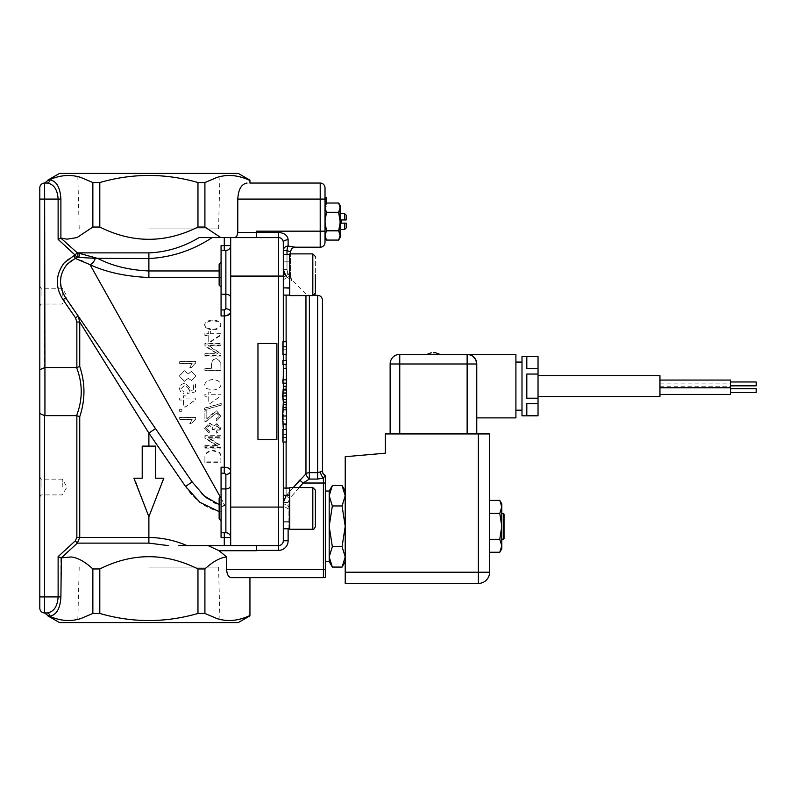 <?xml version="1.0" encoding="UTF-8"?>
<svg xmlns="http://www.w3.org/2000/svg" width="796" height="796" viewBox="0 0 796 796"><rect width="100%" height="100%" fill="white"/><g stroke="black" fill="none" stroke-linecap="round" stroke-linejoin="round"><path stroke-width="0.6" stroke-dasharray="3.98 2.98" d="M62.257 296.142L62.257 288.251L62.257 296.142M39.8 296.142L39.8 286.033L39.8 296.142M41.084 296.142L41.084 288.251L41.084 296.142M62.257 487.033L62.257 479.142L62.257 487.033M39.8 487.033L39.8 476.923L39.8 487.033M41.084 487.033L41.084 479.142L41.084 487.033M148.882 622.581L220.014 622.581L148.882 622.581M148.882 567.09L218.562 567.09L148.882 567.09M148.882 173.419L220.014 173.419L148.882 173.419M148.882 228.91L218.562 228.91L148.882 228.91M345.225 583.438L345.225 456.715L385.324 453.183L385.324 433.929L489.6 433.929M342.071 485.58L345.225 495.769L345.225 561.618L345.225 495.769L342.071 505.957L345.225 526.325L342.071 546.703L345.225 556.892L342.071 567.08M489.6 500.395L489.6 552.265L489.6 500.395M538.036 415.641L538.036 403.572L526.813 403.572L526.813 415.641L538.036 415.81M538.036 398.199L538.036 374.06L526.813 374.06L526.813 398.199L538.036 398.199L538.036 403.572M538.036 368.687L538.036 356.618L526.813 356.618L526.813 368.687L538.036 368.687L538.036 374.06M538.036 386.13L538.036 396.557L538.036 386.13M427.034 354.369L439.87 354.369M472.625 356.091L467.133 354.369L472.645 356.101M756.2 381.98L756.2 385.831L756.2 383.911L756.2 385.831L730.539 385.831L730.539 381.98L730.539 385.831M756.2 388.647L756.2 392.498M730.539 388.906L730.539 392.498L730.539 388.906M659.954 383.911L730.539 383.911L730.539 380.06L730.539 387.761L730.539 387.244L659.954 387.244L659.954 394.428L659.954 387.244L730.539 387.244L730.539 394.428M730.539 387.244L730.539 383.911L730.539 387.244M659.954 380.06L730.539 380.06L730.539 383.911M659.954 375.702L659.954 396.557M526.813 415.641L526.813 403.572L526.813 415.641M526.813 398.199L526.813 374.06L526.813 398.199M526.813 368.687L526.813 356.618L526.813 368.687M521.997 356.449L521.997 415.81M521.997 386.13L521.997 362.071L521.997 386.13M515.908 386.13L515.908 362.071L515.908 386.13M515.908 354.369L515.908 417.89M475.57 359.344L476.287 361.006M476.764 363.991L399.761 363.991L399.761 354.369L467.133 354.369A9.622 9.622 0 0 1 476.764 363.991L476.764 433.929L467.133 433.929L476.764 433.929M390.139 433.929L399.761 433.929L390.139 433.929L390.139 363.991L399.761 363.991L399.761 433.929L467.133 433.929L399.761 433.929M499.779 539.3L501.788 545.777L501.788 526.325L499.779 539.3L489.6 539.3M501.788 548.792L501.788 545.777L499.779 552.265M499.779 500.395L501.788 506.883L499.779 513.36L501.788 526.325L501.788 539.161L501.788 503.868M499.779 513.36L489.6 513.36M504.037 514.136L504.037 538.524M503.39 539.161L503.39 513.5M283.306 495.729L289.724 494.843L289.724 488.087L283.306 488.664L283.306 522.047L283.306 488.187L289.724 488.087L289.724 494.843L283.306 494.993M289.724 494.843L289.724 522.047L289.724 494.843M289.724 488.087L289.724 528.783L289.724 488.087M283.306 508.415L283.306 495.58L283.306 508.415M219.139 508.415L219.139 498.037L219.139 508.415M221.069 508.415L221.069 520.713L221.069 508.415M315.385 508.415L315.385 490.127L315.385 508.415M289.724 508.415L289.724 487.56L289.724 508.415M256.352 232.402L256.352 237.586L278.491 237.586L256.352 237.586L256.352 231.168L256.352 232.402L278.491 232.402C284.58 233.059 287.784 235.526 288.122 239.805A4.816 2.587 180 0 0 283.306 242.402L283.306 507.082L283.306 488.038L283.306 503.43L289.724 507.132L283.306 503.43L283.306 494.784L283.306 522.047L283.306 505.997L289.724 509.699L283.306 505.997L283.306 528.783L283.306 254.382L283.306 294.5L283.306 287.446L289.724 288.331L289.724 295.087L283.306 294.5M289.724 509.699L289.724 488.038L289.724 509.699M289.406 495.58L283.306 495.58L283.306 521.251L283.306 495.58L289.724 495.261L289.724 521.569L289.406 495.58M221.069 520.713L219.139 518.783L219.139 498.037L221.069 496.117L221.069 520.713L221.069 496.117M312.818 487.56L289.724 487.56L289.724 529.27L312.818 529.27L312.818 487.56L312.818 529.27L312.818 487.56L315.385 490.127M289.724 295.087L289.724 254.382L289.724 295.087L289.724 288.331L283.306 288.172L283.306 294.978L287.495 295.127M289.724 288.331L289.724 261.118L289.724 288.331M283.306 287.446L283.306 288.172M283.306 294.978L283.306 254.382L283.306 295.127L283.306 279.744L289.724 276.033L283.306 279.744L283.306 288.391L283.306 261.118L283.306 277.177L289.724 273.466L283.306 277.177L283.306 254.382L283.306 404.527M283.306 274.749L283.306 287.585L283.306 274.749M219.139 274.749L219.139 285.127L219.139 274.749M221.069 274.749L221.069 262.451L221.069 274.749M289.724 274.749L289.724 253.894L289.724 274.749M329.186 491.042L329.186 561.618M325.335 526.325L325.335 561.618L325.335 526.325M332.34 567.08L329.186 556.892L332.34 546.703L329.186 526.325L332.34 505.957L329.186 495.769L332.34 485.58M342.071 546.703L332.34 546.703M342.071 505.957L332.34 505.957M289.724 273.466L289.724 295.127L289.724 273.466M289.406 287.585L283.306 287.585L283.306 261.924L283.306 287.585L289.724 287.903L289.724 261.595L289.406 287.585M221.069 287.048L219.139 285.127L219.139 264.381L221.069 262.451L221.069 287.048L221.069 262.451M315.385 293.037L315.385 256.461L315.385 293.037M289.724 253.894L289.724 295.605L312.818 295.605L312.818 253.894L312.818 295.605L312.818 253.894L289.724 253.894M309.365 295.605L312.818 295.605M340.091 237.586L340.091 205.507M338.658 203.02L340.091 207.656L338.658 212.283L340.091 221.547L338.658 230.81L340.091 235.437L338.658 240.074M340.091 223.149L340.091 213.527M326.45 240.074L325.017 235.437L325.017 221.547L325.017 237.586L326.45 230.81L325.017 221.547L326.45 212.283L325.017 207.656L325.017 221.547M325.017 187.856L325.017 207.656L326.45 203.02M326.45 230.81L338.658 230.81M326.45 212.283L338.658 212.283M346.19 215.129L346.19 219.945L341.375 219.945L341.375 223.149L346.19 223.149L346.19 227.964M344.578 219.945L344.578 213.527M344.578 229.566L344.578 223.149M325.017 231.168L325.017 242.402A4.816 4.816 0 0 1 320.201 247.208L320.201 231.168L325.017 231.168L325.017 197.776L325.017 199.109L326.619 199.577L326.619 197.776L326.619 199.109L325.017 199.109L326.619 199.09M325.335 475.401L325.335 569.638L323.405 569.638L323.405 483.023L303.127 483.023L299.724 480.117L305.962 473.839A4.816 1.682 48.9 0 0 309.365 479.073L303.127 483.023L289.525 498.644L288.122 502.475L288.122 540.763A9.622 9.622 0 0 1 278.491 550.394L278.491 545.578A4.816 4.816 0 0 0 283.306 540.763A4.816 4.816 0 0 1 278.491 545.578L256.352 545.578L278.491 545.578L278.491 507.082L283.306 507.082L283.306 540.763L283.306 421.422M322.45 300.152L322.45 471.123A4.816 4.756 0 0 0 325.335 475.481L323.405 478.068L317.634 479.073L317.634 472.645L320.519 471.859A4.816 1.791 59.3 0 0 323.405 478.068L323.405 483.023L325.335 483.023M283.187 389.234L283.306 402.259M283.306 409.512L283.306 407.622M283.306 429.502L283.306 442.029L286.51 442.029L286.51 429.502L286.51 434.168L286.51 429.502L282.879 429.502M283.257 241.725L283.306 250.531L286.998 250.531A4.816 1.114 -84.5 0 1 288.122 246.064L295.495 247.208A4.816 4.816 0 0 0 290.689 252.024L286.998 250.531L286.998 269.585L283.306 269.585L286.998 269.585L287.704 272.968A4.816 1.383 -46.8 0 0 286.122 276.302L292.092 280.948A4.816 4.776 180 0 1 290.689 277.575L290.689 276.66L290.689 277.575A4.816 4.776 180 0 0 292.092 280.948L286.122 276.302A4.816 1.383 -46.8 0 1 287.704 272.968L290.689 277.575L287.704 272.968L286.998 269.585L286.998 254.382M283.306 341.773L283.306 354.3L286.51 354.3L286.51 341.773L286.51 346.439L286.51 341.773L282.879 341.773M282.879 360.409L282.879 364.528M282.879 379.861L283.306 368.518L283.306 386.219L283.306 383.165L286.51 383.165L286.51 368.518L283.306 368.518M283.306 423.701L286.51 423.701L286.51 415.99L283.306 415.99M286.51 411.97L283.306 411.97L286.51 411.97L286.51 408.249L283.306 408.249M283.306 386.219L286.51 386.219L286.51 383.165L283.306 383.165L286.51 383.165M325.335 569.638L325.335 577.259A4.816 4.816 0 0 1 323.405 577.657L323.405 569.638L226.671 569.638C226.959 574.503 228.502 577.18 231.308 577.657L249.944 577.657L231.308 577.657L249.944 577.657L249.944 615.497C238.501 620.9 227.517 621.935 216.99 618.582L204.91 613.457L197.965 613.457C165.24 622.9 132.514 622.9 99.798 613.457L92.853 613.457L80.774 618.582C70.615 621.775 60.128 620.97 49.282 616.164L49.78 616.164A3.204 2.776 90 0 0 47.004 612.95C53.74 611.985 57.451 606.632 58.118 596.91L58.118 556.613L60.894 557.817L60.894 596.91C60.227 608.582 56.516 615 49.78 616.164M256.352 545.578L208.084 545.578L256.352 545.578L256.352 550.713L219.049 550.713L226.671 556.971L226.671 569.638M286.51 404.527L286.51 393.602L286.51 401.035L283.306 401.035M286.51 402.259L286.51 390.299L286.51 395.373L283.306 395.373M283.306 399.721L286.51 399.721L286.51 389.234L283.306 389.234M283.306 390.299L286.51 390.299L283.306 390.299M283.306 404.378L286.51 404.378L283.306 404.378M283.306 399.572L286.51 399.572M283.306 392.259L286.51 392.259M283.306 389.493L286.51 389.493M283.306 393.602L286.51 393.602L283.306 393.602M283.306 434.805L286.51 434.805M283.306 437.472L286.51 437.472L283.306 437.472M283.306 434.168L286.51 434.168L283.306 434.168M283.306 364.528L286.51 364.528L286.51 360.409L283.306 360.409M283.306 347.076L286.51 347.076M283.306 349.743L286.51 349.743L283.306 349.743M283.306 346.439L286.51 346.439L283.306 346.439M283.306 380L286.51 380M283.306 379.861L286.51 379.861M283.306 419.79L286.51 419.79L283.306 419.79M276.889 343.464L276.889 439.71L257.964 439.71L257.964 343.464L276.889 343.464M325.017 197.348L326.619 197.348L326.619 201.159L325.017 201.159L326.619 201.159L326.619 197.776L326.619 203.02M325.017 201.159L326.619 201.159L325.017 201.159M325.017 202.363L326.619 202.363M325.017 206.164L326.619 206.164L325.017 206.164M326.619 201L326.619 199.577L326.619 201.846L326.619 201L325.017 201L326.619 201M325.017 199.577L326.619 199.577L325.017 199.577M325.017 201.846L326.619 201.846L325.017 201.846M325.017 197.776L326.619 197.776M325.017 202.313L326.619 202.313M325.017 200.95L326.619 200.95M288.122 528.783L288.122 502.475L289.525 498.644L286.122 495.639L293.256 487.56L286.122 495.639L286.122 488.038M288.122 502.475L283.306 502.475L288.122 502.475M299.226 487.56L289.525 498.644L286.122 495.639L286.122 295.127M320.519 471.859L322.45 471.123M284.301 273.834L283.306 269.585M290.689 277.575L290.689 253.894L290.689 277.575M279.824 237.775L279.774 237.765A4.816 4.816 0 0 0 278.491 237.586A4.816 4.816 0 0 1 279.774 237.765M281.963 239.069A4.816 4.816 0 0 1 282.023 239.138A4.816 4.816 0 0 0 281.963 239.069L281.545 238.681A4.816 4.816 0 0 0 280.759 238.153A4.816 4.816 0 0 1 281.545 238.681M282.57 239.855L283.107 241.029M283.217 241.477L282.063 239.178M325.017 199.09L320.201 199.09L320.201 231.168L256.352 231.168L256.352 237.586L234.83 237.586L256.352 237.586M47.004 183.05A3.204 2.776 -90 0 0 49.78 179.836C56.516 181 60.227 187.418 60.894 199.09L58.118 199.09C57.451 189.368 53.74 184.015 47.004 183.05L44.616 183.05L44.616 367.543L39.8 369.692L39.8 187.856A4.816 4.816 0 0 1 44.616 183.05L47.74 180.553M44.616 415.631L44.616 596.91L39.8 596.91L39.8 413.472L44.616 415.631L76.545 415.641C82.784 399.602 82.784 383.563 76.545 367.523L44.934 367.523L44.934 415.641M184.304 381.264L188.363 378.17L191.627 380.607L195.766 375.981L191.577 371.304L188.363 373.682L184.244 370.647L179.389 375.941L184.304 381.384L188.363 378.329L191.627 380.737L195.766 376.16L191.577 371.543L188.363 373.891L184.244 370.886L179.389 376.12L184.304 381.384M179.657 398.06L179.657 400.05L183.498 400.05L183.498 407.055L185.309 407.055L195.697 399.691L195.697 398.06L185.309 398.06L185.309 395.871L183.498 395.871L183.498 398.06L179.657 397.99L179.657 399.95L183.498 399.95L183.498 406.885L185.309 406.885L195.697 399.602L195.697 397.99L185.309 397.99L185.309 395.821L183.498 395.821L183.498 397.99L179.657 397.99M204.9 333.106L204.9 334.917L208.741 334.917L208.741 341.434L210.552 341.434L220.95 334.589L220.95 333.106L210.552 333.106L210.552 331.116L208.741 331.116L208.741 333.106L204.9 333.106L204.9 335.564L208.741 335.564L208.741 342.001L210.552 342.001L220.95 335.245L220.95 333.773L210.552 333.773L210.552 331.803L208.741 331.803L208.741 333.773L204.9 333.773M204.9 368.309L204.9 370.439L220.95 370.439L220.791 361.981L216.303 358.28C213.656 358.568 212.025 360.548 211.418 364.21L211.418 368.309L204.9 368.309L204.9 370.677L220.95 370.677L220.791 362.319L216.303 358.658C213.656 358.946 212.025 360.896 211.418 364.518L211.418 368.578L204.9 368.578M204.9 394.289L204.9 396.279L208.741 396.279L208.741 403.303L210.552 403.303L220.95 395.92L220.95 394.289L210.552 394.289L210.552 392.1L208.741 392.1L208.741 394.289L204.9 394.289L204.9 396.219L208.741 396.219L208.741 403.164L210.552 403.164L220.95 395.871L220.95 394.249L210.552 394.249L210.552 392.09L208.741 392.09L208.741 394.249L204.9 394.289M204.9 457.561L204.9 462.685L220.95 462.685L220.711 455.232L219.567 453.103L213.01 450.795C207.885 451.551 205.179 453.81 204.9 457.561L204.9 461.879L220.95 461.879L220.711 454.506L219.567 452.407L213.01 450.118C207.885 450.864 205.179 453.103 204.9 456.814M206.283 388.448L212.811 390.06C217.587 389.592 220.313 387.831 221.009 384.767C220.472 381.712 217.736 379.961 212.811 379.493C208.064 379.951 205.338 381.712 204.632 384.767L206.283 388.488L212.811 390.07C217.587 389.612 220.313 387.871 221.009 384.846C220.472 381.821 217.736 380.09 212.811 379.632C208.064 380.08 205.338 381.821 204.632 384.846L206.283 388.488M206.283 327.843L212.811 329.285C217.587 328.857 220.313 327.295 221.009 324.579C220.472 321.902 217.736 320.37 212.811 319.972C208.064 320.36 205.338 321.892 204.632 324.579L206.283 328.569L212.811 329.992C217.587 329.574 220.313 328.022 221.009 325.335C220.472 322.688 217.736 321.176 212.811 320.788C208.064 321.176 205.338 322.688 204.632 325.335L206.283 328.569M219.139 511.639L221.069 511.937L221.069 467.212L221.069 498.286L224.661 505.619L221.069 506.684L221.069 537.559L221.069 511.937C205.846 508.505 194.005 500.007 185.538 486.446L148.882 433.114L155.489 428.566L76.734 313.972M216.681 503.778L224.432 505.878L221.069 506.684L221.069 498.286L220.283 496.893M224.273 315.962L221.069 315.962L221.069 277.505L221.069 315.962L221.069 309.942L224.273 309.942L224.273 473.222L221.069 473.222L221.069 467.212L224.273 467.212L229.069 468.476M221.069 473.222L221.069 532.743L224.273 532.743L221.069 532.743L221.069 537.559L224.273 537.559L224.273 532.743L225.875 532.743A4.816 4.816 0 0 1 230.691 537.559A4.816 4.816 0 0 0 225.875 532.743L221.069 532.743M219.139 277.505L221.069 277.505L221.069 245.606L221.069 277.505L148.882 277.505C125.649 276.471 106.027 272.182 90.028 264.66L224.273 504.007L224.442 505.609A6.418 5.273 180 0 1 224.661 505.619L224.273 504.007L224.442 505.609L219.139 504.614M221.069 309.942L221.069 245.606L230.691 245.606A4.816 4.816 0 0 1 225.875 250.422A4.816 4.816 0 0 0 230.691 245.606L230.691 297.634L230.691 245.606A4.816 4.816 0 0 1 225.875 250.422L221.069 250.422L224.273 250.422L224.273 237.586L212.164 237.586C192.861 250.322 171.767 257.307 148.882 258.551L98.087 258.551C112.236 265.924 129.171 270.063 148.882 270.958L219.139 270.958M238.283 622.581L59.481 622.581M59.481 173.419L238.283 173.419M224.273 309.942L225.875 308.788A4.816 3.403 0 0 1 230.691 312.191L230.691 545.578L178.483 545.578M220.781 237.586L199.109 237.586L220.781 237.586L204.91 227.039L197.965 227.039C165.24 243.387 132.514 243.387 99.798 227.039L92.853 227.039L76.983 237.586L67.073 239.158L61.342 238.153L77.152 252.72A3.204 2.806 96.5 0 1 76.943 257.347L71.929 260.232M229.815 469.073L230.631 470.486M288.122 540.763L283.306 540.763A4.816 4.816 0 0 1 278.491 545.578L230.691 545.578L230.691 470.973A4.816 3.403 180 0 1 225.875 474.376L224.273 473.222M224.273 545.578L224.273 537.559L230.691 537.559A4.816 4.816 0 0 0 225.875 532.743L225.875 474.376M163.488 478.207L148.882 516.703L163.488 478.207L155.31 478.207L155.31 446.128L148.882 446.128L155.31 446.128L155.31 478.207L163.827 478.207L148.882 516.703L133.927 478.207L142.205 478.207L142.205 446.128L155.558 446.128L155.558 478.207M230.691 545.578L230.691 237.586L278.491 237.586L278.491 232.402M230.681 312.42L226.144 315.793M195.766 361.712L179.657 361.712L179.657 363.643L192.204 363.643L189.836 367.503L191.736 367.503L195.766 362.956L195.766 361.374L179.657 361.374L179.657 363.314L192.204 363.314L189.836 367.235L191.736 367.235L195.766 362.628L195.766 361.374M179.389 388.647L180.553 391.582L183.866 393.811L184.035 391.741L181 388.657L184.931 385.264L188.572 388.687L187.01 391.602L187.249 393.453L195.498 391.901L195.498 383.931L193.607 383.931L193.607 390.319L189.309 391.194L190.314 388.159L185.11 383.175L181.339 384.448L179.389 388.647L180.553 391.582L183.866 393.831L184.035 391.741L181 388.627L184.931 385.194L188.572 388.647L187.01 391.602L187.249 393.473L195.498 391.901L195.498 383.841L193.607 383.841L193.607 390.309L189.309 391.184L190.314 388.12L185.11 383.075L181.339 384.359L179.389 388.617M179.657 409.104L179.657 411.323L181.896 411.323L181.896 409.104L179.657 409.104L179.657 411.552L181.896 411.552L181.896 409.303L179.657 409.303M204.9 354.091L204.9 356.051L220.95 356.051L220.95 353.951L208.353 345.902L220.95 345.902L220.95 343.991L204.9 343.991L204.9 346.041L217.497 354.091L204.9 353.663L204.9 355.643L220.95 355.643L220.95 353.514L208.353 345.374L220.95 345.374L220.95 343.444L204.9 343.444L204.9 345.514L217.497 353.663L204.9 353.663M204.632 408.059L204.632 409.632L221.218 405.015L221.218 403.433L204.632 408.059L204.632 409.84L221.218 405.174L221.218 403.572L204.632 408.249M204.632 428.129L209.159 433.024L209.418 431.143L206.264 428.119L209.607 424.925L212.731 427.969L212.512 429.293L214.233 429.094L216.89 425.621L219.398 428.168L216.492 430.954L216.85 432.835L221.009 428.198L216.85 423.651L213.597 425.8L209.646 422.885L204.632 428.129L209.159 433.502L209.418 431.601L206.264 428.537L209.607 425.303L212.731 428.387L212.512 429.731L214.233 429.532L216.89 426.009L219.398 428.586L216.492 431.402L216.85 433.313L221.009 428.626L216.85 424.019L213.597 426.198L209.646 423.253L204.632 428.546M204.9 445.601L204.9 447.461L220.95 447.461L220.95 445.462L208.353 437.591L220.95 437.591L220.95 435.671L204.9 435.671L204.9 437.73L217.497 445.601L204.9 445.601L204.9 448.108L220.95 448.108L220.95 446.078L208.353 438.118L220.95 438.118L220.95 436.178L204.9 436.178L204.9 438.258L217.497 446.218L204.9 446.218M206.801 418.557L206.801 410.806L204.9 410.806L204.9 421.243L206.273 421.014L216.602 412.845L219.378 415.82L216.164 418.895L216.373 420.885L221.009 415.771L216.552 410.835L209.875 415.502L206.801 418.875L206.801 411.025L204.9 411.025L204.9 421.582L206.273 421.353L216.602 413.084L219.378 416.099L216.164 419.213L216.373 421.223L221.009 416.049L216.552 411.054L206.801 418.875M195.766 417.393L179.657 417.393L179.657 419.323L192.204 419.323L189.836 423.173L191.736 423.173L195.766 418.636L195.766 417.393L179.657 417.691L179.657 419.641L192.204 419.641L189.836 423.532L191.736 423.532L195.766 418.945L195.766 417.691M230.691 470.973L230.691 312.191M201.955 493.799L192.144 481.908L185.538 486.446M207.547 498.614L213.308 502.246M249.944 183.05L247.049 183.05L249.944 183.05L249.944 180.503C238.501 175.1 227.517 174.065 216.99 177.418L204.91 182.543L197.965 182.543C165.24 173.1 132.514 173.1 99.798 182.543L92.853 182.543L80.774 177.418C70.615 174.225 60.128 175.03 49.282 179.836L49.78 179.836M247.049 183.05C241.437 184.015 238.352 189.368 237.785 199.09L237.775 233.029L236.671 236.472L234.83 237.586M142.205 478.207L142.474 446.128L148.882 446.128L142.205 446.128L142.474 478.207L133.927 478.207L134.524 478.207L148.882 516.703L134.524 478.207M221.009 325.335L221.009 324.579M204.632 325.335L204.632 324.579M208.353 345.902L208.353 345.374M220.95 345.902L220.95 345.374M220.95 343.991L220.95 343.444M204.9 343.991L204.9 343.444M204.9 346.041L204.9 345.514M204.9 461.879L204.9 462.685M220.95 461.879L220.95 462.685M220.95 457.053L220.95 457.8M219.567 452.407L219.567 453.103M204.9 447.461L204.9 448.108M220.95 447.461L220.95 448.108M220.95 445.462L220.95 446.078M208.353 437.591L208.353 438.118M220.95 437.591L220.95 438.118M220.95 435.671L220.95 436.178M204.9 435.671L204.9 436.178M204.9 437.73L204.9 438.258M217.497 445.601L217.497 446.218M204.9 335.564L204.9 334.917M208.741 335.564L208.741 334.917M208.741 342.001L208.741 341.434M210.552 342.001L210.552 341.434M220.95 335.245L220.95 334.589M220.95 333.773L220.95 333.106M210.552 333.773L210.552 333.106M210.552 331.803L210.552 331.116M208.741 331.803L208.741 331.116M208.741 333.773L208.741 333.106M224.273 237.586L230.691 237.586M148.882 277.505L148.882 252.879C166.503 252.183 183.249 247.088 199.109 237.586L212.164 237.586M208.084 545.578L219.049 550.713M192.144 481.908L155.489 428.566M168.155 545.578L148.882 543.121L77.331 543.121L60.894 557.827M66.257 265.247L62.098 272.461L60.476 282.182M61.302 288.251L65.819 298.092L62.993 299.654C55.909 288.699 55.501 277.555 61.76 266.202L67.73 259.466L74.028 255.625L75.272 258.441L80.535 260.332M95.401 257.536A3.204 2.149 102.5 0 1 95.311 258.332L78.446 257.406A3.204 2.746 -83.3 0 0 78.575 252.879L95.401 257.536L98.087 258.551L95.311 258.332A8.02 5.293 113.7 0 1 90.028 264.66L83.789 261.685M79.739 366.478L76.854 367.493L76.854 322.022L75.501 317.843L78.137 316.022L79.739 322.022L79.739 366.478C85.351 383.214 85.351 399.95 79.739 416.696L76.545 415.641M148.882 446.128L148.882 433.114L79.739 322.022L76.854 322.022M79.739 416.696L79.739 537.449L77.331 543.121L75.292 540.852L76.854 537.449L76.854 415.671M39.8 199.09L58.118 199.09L58.118 239.387L61.342 238.153M78.446 257.406L76.943 257.347L58.118 239.387M74.028 255.625L77.152 252.72L148.882 252.879M61.342 557.847L71.083 556.971C77.67 557.618 84.923 561.618 92.853 568.961L99.798 568.961C132.514 552.613 165.24 552.613 197.965 568.961L204.91 568.961C212.84 561.618 220.094 557.618 226.671 556.971M60.894 596.91L44.616 596.91L44.616 612.95L47.004 612.95M47.74 615.447L44.616 612.95A4.816 4.816 0 0 1 39.8 608.144M467.133 433.929L467.133 354.369M345.225 572.205L478.366 572.205L478.366 433.929M478.366 583.438L478.366 572.205L489.6 572.205M278.491 550.394L256.352 550.394M288.122 239.805L288.122 246.064A4.816 4.468 -0 0 0 283.306 250.531M283.306 396.02L286.51 396.02M283.306 395.94L286.51 395.94M283.306 401.88L286.51 401.88M317.634 479.073L309.365 479.073L309.365 472.645L317.634 472.645L317.634 295.336M290.689 276.66L292.092 280.948L292.092 280.063L305.962 293.923L305.962 473.839A4.816 4.05 -0 0 1 309.365 472.645L309.365 295.336L305.962 293.923L305.962 295.605M230.691 507.082L278.491 507.082L278.491 276.083L283.306 276.083M230.691 276.083L278.491 276.083L278.491 237.586M286.122 442.029L286.122 429.502M286.122 424.348L286.122 407.622M286.122 404.527L286.122 389.234M286.122 386.219L286.122 368.518M286.122 364.528L286.122 360.409M286.122 354.3L286.122 341.773M320.201 247.208A4.816 4.816 0 0 0 325.017 242.402M237.785 199.09L320.201 199.09L320.201 183.05M230.691 297.634L230.691 297.634A4.816 3.403 0 0 0 225.875 294.231L225.875 250.422M230.691 485.53A4.816 3.403 180 0 1 225.875 488.933L221.069 488.933M76.854 537.449L148.882 537.449C162.105 537.668 174.792 540.375 186.951 545.578M148.882 543.121L148.882 516.703M225.875 308.788L225.875 294.231L221.069 294.231M237.785 232.452L256.352 232.452M212.811 329.992L212.811 329.285M212.811 320.788L212.811 319.972M220.711 454.506L220.711 455.232M213.01 450.118L213.01 450.795M75.501 317.843L62.993 299.654M58.118 556.613L75.292 540.852M92.853 227.039L92.853 182.543M60.894 199.09L60.894 238.183M197.965 227.039L197.965 182.543M99.798 182.543L99.798 227.039M99.798 568.961L99.798 613.457M197.965 613.457L197.965 568.961M204.91 568.961L204.91 613.457M204.91 182.543L204.91 227.039M92.853 613.457L92.853 568.961M39.8 306.241L41.084 304.022L62.257 304.022L66.993 296.142L62.257 288.251L41.084 288.251L39.8 286.033M39.8 497.132L41.084 494.913L62.257 494.913L66.993 487.033L62.257 479.142L41.084 479.142L39.8 476.923M79.202 567.09L77.749 622.581M218.562 567.09L220.014 622.581M218.562 228.91L220.014 173.419M79.202 228.91L77.749 173.419M659.954 386.727L730.539 386.727M659.954 387.761L730.539 387.761M287.505 494.784L289.724 494.784M289.724 522.047L283.306 522.047L289.724 522.047M287.505 488.038L283.306 488.038M289.724 528.783L283.306 528.783M289.406 521.251L283.306 521.251L289.406 521.251M312.818 529.27C313.385 529.947 314.241 529.091 315.385 526.703M289.724 261.118L283.306 261.118L289.724 261.118M287.505 288.391L289.724 288.391M289.406 261.924L283.306 261.924L289.406 261.924M289.724 254.382L283.306 254.382M289.724 295.127L283.306 295.127M325.017 198.612L326.619 198.612"/><path stroke-width="1.19" d="M489.6 433.929L385.324 433.929L385.324 453.183L345.225 456.715L345.225 583.438L478.366 583.438A11.234 11.234 0 0 0 489.6 572.205L489.6 433.929L489.6 572.205A11.234 11.234 0 0 1 478.366 583.438L345.225 583.438M538.036 356.618L521.997 356.449L521.997 415.81L538.036 415.81L526.813 415.641L526.813 403.572L538.036 403.572L538.036 398.199L526.813 398.199L526.813 374.06L538.036 374.06L538.036 368.687L526.813 368.687L526.813 356.618L538.036 356.618L538.036 368.687M538.036 374.06L538.036 398.199M538.036 403.572L538.036 415.641M433.452 352.767L435.621 352.767L433.452 352.767M435.621 352.767L439.87 354.369L427.034 354.369L431.283 352.767M476.287 361.006L476.764 363.991L475.739 359.673L472.625 356.091L475.57 359.344M730.539 392.498L756.2 392.498L756.2 388.647L730.539 388.647M730.539 385.831L756.2 385.831L756.2 381.98L730.539 381.98L756.2 381.98M659.954 394.428L730.539 394.428L730.539 380.06L659.954 380.06M538.036 396.557L659.954 396.557L659.954 375.702L538.036 375.702M476.764 417.89L515.908 417.89L515.908 354.369L399.761 354.369A9.622 9.622 0 0 0 390.139 363.991A9.622 9.622 0 0 1 399.761 354.369L399.761 363.991L476.764 363.991A9.622 9.622 0 0 0 467.133 354.369L467.133 433.929M476.764 433.929L476.764 363.991A9.622 9.622 0 0 0 467.133 354.369M399.761 433.929L399.761 363.991L390.139 363.991L390.139 433.929M499.779 539.3L501.788 526.325L501.788 548.792L499.779 552.265L501.788 545.777L499.779 539.3L489.6 539.3M499.779 513.36L501.788 506.883L499.779 500.395L501.788 503.868L501.788 526.325L499.779 513.36L489.6 513.36M499.779 552.265L489.6 552.265M499.779 500.395L489.6 500.395M504.037 526.325L504.037 514.136L503.39 513.5L503.39 539.161L504.037 538.524L504.037 526.325M289.724 528.783L283.306 528.783L283.306 442.029M221.069 496.117L219.139 498.037L219.139 518.783L221.069 520.713M315.385 490.127L315.385 526.703L315.385 490.127L312.818 487.56L289.724 487.56L289.724 529.27L312.818 529.27C313.335 529.967 314.191 529.111 315.385 526.703M283.306 295.127L289.724 295.087M221.069 262.451L219.139 264.381L219.139 285.127L221.069 287.048M315.385 274.749L315.385 293.037L315.385 274.749M312.818 295.605L289.724 295.605L289.724 253.894L312.818 253.894L312.818 295.605L315.385 293.037L315.256 293.853M325.335 561.618L329.186 561.618L329.186 491.042L332.34 485.58L329.186 495.769L332.34 505.957L329.186 526.325L332.34 546.703L329.186 556.892L332.34 567.08L342.071 567.08L345.225 556.892L342.071 546.703L345.225 526.325L342.071 505.957L345.225 495.769L342.071 485.58L332.34 485.58M342.071 546.703L332.34 546.703M342.071 505.957L332.34 505.957M315.126 294.162L313.962 295.336L317.634 295.336L317.634 472.645L309.365 472.645L309.365 479.073A4.816 1.682 48.9 0 1 305.962 473.839L293.256 487.56L299.724 480.117L303.127 483.023L309.365 479.073L317.634 479.073L323.405 478.068L325.335 475.401A4.816 4.816 0 0 1 322.45 470.993L322.45 470.993A4.816 4.816 0 0 0 325.335 475.401A4.816 4.816 0 0 1 322.45 470.993M344.578 223.149L344.578 229.566L346.19 227.964L346.19 223.149L341.375 223.149L341.375 219.945L346.19 219.945L346.19 215.129L344.578 213.527L340.091 213.527L340.091 221.547L338.658 212.283L340.091 207.656L338.658 203.02L340.091 205.507L340.091 237.586L338.658 240.074L340.091 235.437L338.658 230.81L340.091 223.149M326.45 212.283L325.017 221.547L325.017 207.656L326.45 212.283L338.658 212.283M325.017 221.547L326.45 230.81L325.017 235.437L326.45 240.074L338.658 240.074M325.017 205.507L326.45 203.02L325.017 207.656L325.017 187.856A4.816 4.816 0 0 0 320.201 183.05A4.816 4.816 0 0 1 325.017 187.856M326.45 203.02L338.658 203.02M326.45 230.81L338.658 230.81M344.578 213.527L344.578 219.945M295.336 247.208L320.201 247.208A4.816 4.816 0 0 0 325.017 242.402L325.017 199.09L320.201 199.09L320.201 247.208L295.366 247.208L288.122 246.064A4.816 1.114 -84.5 0 0 286.998 250.531L290.62 252.024A4.816 4.746 90 0 1 295.366 247.208A4.816 4.746 90 0 0 290.62 252.024L290.61 252.024M286.998 254.382L286.998 250.531L283.306 250.531L283.306 254.382L283.306 242.402A4.816 2.587 180 0 1 288.122 239.805C287.784 235.526 284.58 233.059 278.491 232.402L256.352 232.402M325.335 569.638L226.671 569.638C226.959 574.503 228.502 577.18 231.308 577.657L323.405 577.657A4.816 4.816 0 0 0 325.335 577.259L325.335 475.481A4.816 4.756 0 0 1 322.45 471.123L322.45 300.152C322.161 297.226 320.559 295.624 317.634 295.336M283.306 401.88L282.6 395.96L283.187 389.234L286.441 389.234L286.51 402.259L286.441 389.234M283.306 429.502L282.57 415.99L283.306 402.259L286.51 402.259L286.51 404.527L283.306 404.527L283.306 407.622L286.51 407.622L286.51 423.701M283.306 540.763L283.306 507.082L278.491 507.082L278.491 545.578A4.816 4.816 0 0 0 283.306 540.763A4.816 4.816 0 0 1 278.491 545.578L278.491 550.394A9.622 9.622 0 0 0 288.122 540.763L283.306 540.763L283.306 528.783M283.306 341.773L283.306 242.402A4.816 4.816 0 0 0 278.491 237.586L230.691 237.586L230.691 545.578L278.491 545.578M283.306 360.409L283.306 354.3M283.306 379.861L283.306 364.528M283.306 389.234L283.306 383.165M286.51 415.99L286.51 407.622M286.51 408.249L286.51 411.97M286.51 421.422L286.51 409.512M283.306 368.518L286.51 368.518L286.51 386.219L283.306 386.219M286.51 383.165L286.51 379.861M286.51 395.373L286.51 401.88M286.51 401.035L286.51 399.721M286.271 442.029L286.51 429.502L286.271 442.029L282.879 442.029L282.879 429.502L286.271 429.502M286.271 364.528L286.51 360.409L286.271 364.528L282.879 364.528L282.879 360.409L286.271 360.409M286.271 354.3L286.51 341.773L286.271 354.3L282.879 354.3L282.879 341.773L286.271 341.773M286.271 379.861L282.879 379.861L282.879 383.165L286.271 383.165M283.306 424.348L286.51 424.348M276.889 343.464L276.889 439.71L257.964 439.71L257.964 343.464L276.889 343.464M326.619 203.02L326.619 197.348L325.017 197.348M325.017 202.363L326.619 202.363M325.017 197.776L326.619 197.776M325.017 202.313L326.619 202.313M325.017 200.95L326.619 200.95M283.306 502.475L286.122 495.639L283.306 502.475M299.226 487.56L303.127 483.023L323.405 483.023L323.405 478.068A4.816 1.791 59.3 0 1 320.519 471.859L317.634 472.645L317.634 479.073M322.45 471.123L320.519 471.859M283.306 269.585L286.122 276.302L284.301 273.834M290.62 252.024L290.689 253.894L290.689 252.024A4.816 4.816 0 0 1 295.495 247.208L295.366 247.208M279.774 237.765A4.816 4.816 0 0 1 280.759 238.153A4.816 4.816 0 0 0 279.774 237.765L279.824 237.775M282.063 239.178L282.57 239.855M283.107 241.029L283.306 242.402A4.816 4.816 0 0 0 282.023 239.138A4.816 4.816 0 0 1 283.306 242.402M226.671 569.638L226.671 556.971L219.049 550.713L256.352 550.713L256.352 545.578M256.352 237.586L256.352 231.168L325.017 231.168M47.74 180.553L44.616 183.05L47.004 183.05L44.616 183.05L44.934 367.523L39.8 369.692L39.8 608.144L39.8 596.91L44.616 596.91L44.616 415.631L39.8 413.472L39.8 187.856A4.816 4.816 0 0 1 44.616 183.05L47.004 183.05A3.204 2.776 90 0 0 49.78 179.836L47.74 180.553L49.282 179.836C60.128 175.03 70.615 174.225 80.774 177.418L92.853 182.543L99.798 182.543C132.514 173.1 165.24 173.1 197.965 182.543L204.91 182.543L216.99 177.418C227.517 174.065 238.501 175.1 249.944 180.503L249.944 183.05L320.201 183.05L249.944 183.05M221.069 532.743L221.069 537.559L230.691 537.559A4.816 4.816 0 0 0 225.875 532.743L221.069 532.743L221.069 473.222L224.273 473.222L225.875 474.376L225.875 532.743L224.273 532.743L224.273 545.578L230.691 545.578M230.631 470.486L230.691 470.963C230.343 468.705 228.203 467.451 224.273 467.212L221.069 467.212L221.069 473.222M230.691 237.586L224.273 237.586L224.273 245.606L230.691 245.606A4.816 4.816 0 0 1 225.875 250.422L225.875 308.788L224.273 309.942L221.069 309.942L221.069 315.962L224.273 315.962C228.203 315.714 230.343 314.46 230.691 312.191L230.681 312.42M221.069 309.942L221.069 245.606L224.273 245.606L224.273 250.422L221.069 250.422L225.875 250.422M47.8 615.835L59.481 622.581L238.283 622.581L249.944 615.845M249.944 180.155L238.283 173.419L59.481 173.419L47.8 180.165M325.335 577.259A4.816 4.816 0 0 1 323.405 577.657L249.944 577.657L249.944 615.497C238.501 620.9 227.517 621.935 216.99 618.582L204.91 613.457L197.965 613.457C165.24 622.9 132.514 622.9 99.798 613.457L92.853 613.457L80.774 618.582C70.615 621.775 60.128 620.97 49.282 616.164L47.74 615.447L49.78 616.164A3.204 2.776 90 0 0 47.004 612.95L44.616 612.95L47.74 615.447M219.049 550.713L208.084 545.578M224.273 545.578L186.951 545.578C174.792 540.375 162.105 537.668 148.882 537.449L148.882 516.703L133.927 478.207L142.205 478.207L142.205 446.128L155.558 446.128L155.558 478.207L163.488 478.207M178.483 545.578L186.951 545.578M224.273 237.586L199.109 237.586C183.249 247.088 166.503 252.183 148.882 252.879L78.575 252.879A3.204 2.746 -83.3 0 1 78.446 257.406L95.311 258.332A8.02 5.293 -66.3 0 1 90.028 264.66C105.928 272.162 125.539 276.451 148.882 277.505L219.139 277.505M234.83 237.586L236.671 236.472L237.775 233.029L237.785 199.09C238.352 189.368 241.437 184.015 247.049 183.05M225.875 308.788A4.816 3.403 180 0 1 230.691 312.191M229.069 468.476L229.815 469.073M226.144 315.793L224.273 315.962L224.273 473.222M230.691 470.973A4.816 3.403 0 0 1 225.875 474.376M201.955 493.799L207.547 498.614M213.308 502.246L216.681 503.778M220.283 496.893L90.028 264.66L75.272 258.441L76.943 257.347L78.446 257.406M44.934 415.641L44.934 367.523L76.545 367.523C82.784 383.563 82.784 399.602 76.545 415.641L44.616 415.631M155.558 478.207L163.827 478.207L148.882 516.703M134.524 478.207L142.205 478.207M219.139 504.614L204.244 495.928L192.144 481.908L155.489 428.566L192.144 481.908L185.538 486.446L199.985 502.375L219.139 511.639M226.671 556.971C220.094 557.618 212.84 561.618 204.91 568.961L197.965 568.961C165.24 552.613 132.514 552.613 99.798 568.961L92.853 568.961C84.923 561.618 77.67 557.618 71.083 556.971L61.342 557.847L77.331 543.121L79.739 537.449L79.739 416.696C85.351 399.95 85.351 383.214 79.739 366.478L79.739 322.022L148.882 433.114L155.489 428.566M148.882 543.121L148.882 537.449L76.854 537.449L75.292 540.852L77.331 543.121L148.882 543.121L168.155 545.578M219.139 270.958L148.882 270.958C129.071 270.033 112.136 265.904 98.087 258.561L77.152 252.72A3.204 2.806 -83.5 0 1 76.943 257.347L75.103 254.989L77.152 252.72L60.894 238.173M60.476 282.182L61.302 288.251M76.734 313.972L65.819 298.092L78.137 316.022L75.501 317.843L76.854 322.022L76.854 367.493L79.739 366.478M83.789 261.685L80.535 260.332M71.929 260.232L66.257 265.247M49.78 616.164C56.516 615 60.227 608.582 60.894 596.91L61.342 557.847M76.854 322.022L79.739 322.022L78.137 316.022L65.64 297.833L62.993 299.654L75.501 317.843M192.144 481.908L65.64 297.833C58.237 285.913 58.834 274.62 67.411 263.944L75.272 258.441L74.028 255.625L64.207 262.899C55.481 274.799 55.083 287.048 62.993 299.654M79.739 416.696L76.545 415.641M60.894 557.817L58.118 556.613L58.118 596.91C57.451 606.632 53.74 611.985 47.004 612.95L44.616 612.95L47.004 612.95M60.894 199.09L60.894 238.183L58.118 239.387L58.118 199.09L60.894 199.09C60.227 187.418 56.516 181 49.78 179.836M47.004 183.05C53.74 184.015 57.451 189.368 58.118 199.09L39.8 199.09M95.401 257.536A3.204 2.149 102.5 0 1 95.311 258.332L148.882 258.551C171.767 257.307 192.861 250.322 212.164 237.586M61.342 238.153L67.073 239.158L76.983 237.586L92.853 227.039L99.798 227.039C132.514 243.387 165.24 243.387 197.965 227.039L204.91 227.039L220.781 237.586M60.894 596.91L44.616 596.91L44.616 612.95A4.816 4.816 0 0 1 39.8 608.144M489.6 572.205L478.366 572.205L478.366 583.438M478.366 433.929L478.366 572.205L345.225 572.205M312.818 487.56L312.818 529.27M323.405 577.657L323.405 483.023L325.335 483.023M282.6 395.96L286.112 395.96M283.296 409.831L286.51 409.831M282.57 415.99L286.092 415.99M256.352 550.394L278.491 550.394M288.122 540.763L288.122 528.783M309.365 295.605L309.365 472.645A4.816 4.05 -0 0 0 305.962 473.839L305.962 295.605M288.122 239.805L288.122 246.064A4.816 4.468 -0 0 0 283.306 250.531M278.491 232.402L278.491 507.082L230.691 507.082M283.306 276.083L230.691 276.083M286.122 488.038L286.122 442.029M286.122 429.502L286.122 424.348M286.122 407.622L286.122 404.527M286.122 389.234L286.122 386.219M286.122 368.518L286.122 364.528M286.122 360.409L286.122 354.3M286.122 341.773L286.122 295.127M325.017 242.402A4.816 4.816 0 0 1 320.201 247.208M320.201 183.05L320.201 199.09L237.785 199.09M256.352 232.452L237.785 232.452M221.069 294.231L225.875 294.231A4.816 3.403 180 0 1 230.691 297.634M224.273 309.942L224.273 315.962M148.882 277.505L148.882 252.879M230.691 485.53A4.816 3.403 0 0 1 225.875 488.933L221.069 488.933M148.882 446.128L148.882 433.114L185.538 486.446M92.853 568.961L92.853 613.457M58.118 239.387L75.103 254.989L74.028 255.625M76.854 415.671L76.854 537.449M75.292 540.852L58.118 556.613M197.965 182.543L197.965 227.039M204.91 227.039L204.91 182.543M197.965 568.961L197.965 613.457M99.798 613.457L99.798 568.961M99.798 227.039L99.798 182.543M92.853 182.543L92.853 227.039M204.91 613.457L204.91 568.961M659.954 387.761L730.539 387.761M515.908 410.189L521.997 410.189M515.908 362.071L521.997 362.071M501.788 539.161L503.39 539.161M501.788 513.5L503.39 513.5M289.724 488.038L283.306 488.038M289.724 254.382L283.306 254.382M312.818 253.894L315.385 256.461L312.818 253.894M325.335 491.042L329.186 491.042M329.186 561.618L332.34 567.08M345.225 491.042L342.071 485.58M345.225 561.618L342.071 567.08M325.017 237.586L326.45 240.074M340.091 229.566L344.578 229.566"/></g></svg>

